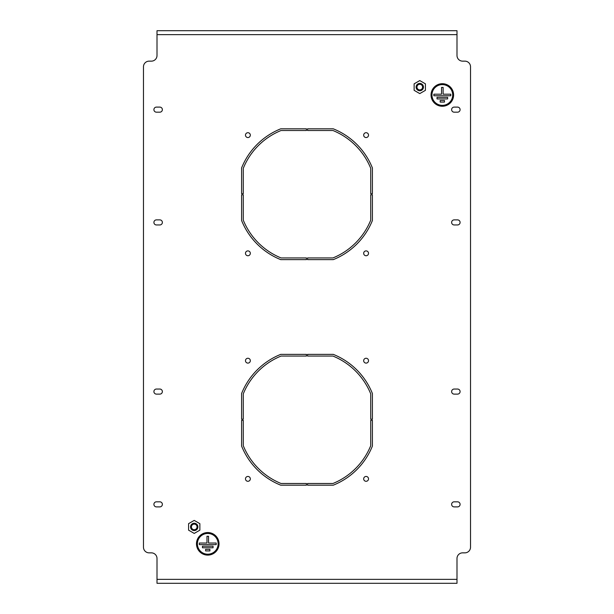 <?xml version="1.0" encoding="UTF-8"?>
<svg xmlns="http://www.w3.org/2000/svg" width="614" height="614" viewBox="0 0 614 614"><rect width="100%" height="100%" fill="white"/><g stroke="black" fill="none" stroke-linecap="round" stroke-linejoin="round"><path stroke-width="0.92" d="M247.902 476.449A2.425 2.425 0 0 0 245.477 478.866A2.425 2.425 0 0 0 247.902 481.292A2.425 2.425 0 0 0 250.328 478.866A2.425 2.425 0 0 0 247.902 476.449M366.097 476.449A2.425 2.425 0 0 0 363.672 478.866A2.425 2.425 0 0 0 366.097 481.292A2.425 2.425 0 0 0 368.523 478.866A2.425 2.425 0 0 0 366.097 476.449M366.097 358.254A2.425 2.425 0 0 0 363.672 360.679A2.425 2.425 0 0 0 366.097 363.104A2.425 2.425 0 0 0 368.523 360.679A2.425 2.425 0 0 0 366.097 358.254M247.902 358.254A2.425 2.425 0 0 0 245.477 360.679A2.425 2.425 0 0 0 247.902 363.104A2.425 2.425 0 0 0 250.328 360.679A2.425 2.425 0 0 0 247.902 358.254M247.902 250.896A2.425 2.425 0 0 0 245.477 253.321A2.425 2.425 0 0 0 247.902 255.746A2.425 2.425 0 0 0 250.328 253.321A2.425 2.425 0 0 0 247.902 250.896M366.097 250.896A2.425 2.425 0 0 0 363.672 253.321A2.425 2.425 0 0 0 366.097 255.746A2.425 2.425 0 0 0 368.523 253.321A2.425 2.425 0 0 0 366.097 250.896M366.097 132.708A2.425 2.425 0 0 0 363.672 135.134A2.425 2.425 0 0 0 366.097 137.551A2.425 2.425 0 0 0 368.523 135.134A2.425 2.425 0 0 0 366.097 132.708M247.902 132.708A2.425 2.425 0 0 0 245.477 135.134A2.425 2.425 0 0 0 247.902 137.551A2.425 2.425 0 0 0 250.328 135.134A2.425 2.425 0 0 0 247.902 132.708M241.594 419.209L243.282 419.209L243.282 393.843A68.791 68.791 0 0 1 281.066 356.059L306.44 356.059L306.44 354.362L280.736 354.362A70.487 70.487 0 0 0 241.594 393.513L241.594 419.209M307.56 354.362L307.56 356.059L332.934 356.059A68.791 68.791 0 0 1 370.718 393.843L370.718 419.209L372.406 419.209L372.406 393.513A70.487 70.487 0 0 0 333.264 354.362L307.56 354.362M241.594 193.663L243.282 193.663L243.282 168.29A68.791 68.791 0 0 1 281.066 130.506L306.44 130.506L306.44 128.817L280.736 128.817A70.487 70.487 0 0 0 241.594 167.96L241.594 193.663M307.56 128.817L307.56 130.506L332.934 130.506A68.791 68.791 0 0 1 370.718 168.29L370.718 193.663L372.406 193.663L372.406 167.96A70.487 70.487 0 0 0 333.264 128.817L307.56 128.817M454.176 107.105A2.54 2.54 0 0 0 451.635 109.645A2.54 2.54 0 0 0 454.176 112.178L457.553 112.178A2.54 2.54 0 0 0 460.093 109.645A2.54 2.54 0 0 0 457.553 107.105L454.176 107.105M159.824 394.119A2.54 2.54 0 0 0 162.365 391.578A2.54 2.54 0 0 0 159.824 389.046L156.447 389.046A2.54 2.54 0 0 0 153.907 391.578A2.54 2.54 0 0 0 156.447 394.119L159.824 394.119M159.824 506.895A2.54 2.54 0 0 0 162.365 504.355A2.54 2.54 0 0 0 159.824 501.822L156.447 501.822A2.54 2.54 0 0 0 153.907 504.355A2.54 2.54 0 0 0 156.447 506.895L159.824 506.895M159.824 224.954A2.54 2.54 0 0 0 162.365 222.422A2.54 2.54 0 0 0 159.824 219.881L156.447 219.881A2.54 2.54 0 0 0 153.907 222.422A2.54 2.54 0 0 0 156.447 224.954L159.824 224.954M454.176 389.046A2.54 2.54 0 0 0 451.635 391.578A2.54 2.54 0 0 0 454.176 394.119L457.553 394.119A2.54 2.54 0 0 0 460.093 391.578A2.54 2.54 0 0 0 457.553 389.046L454.176 389.046M454.176 501.822A2.54 2.54 0 0 0 451.635 504.355A2.54 2.54 0 0 0 454.176 506.895L457.553 506.895A2.54 2.54 0 0 0 460.093 504.355A2.54 2.54 0 0 0 457.553 501.822L454.176 501.822M454.176 219.881A2.54 2.54 0 0 0 451.635 222.422A2.54 2.54 0 0 0 454.176 224.954L457.553 224.954A2.54 2.54 0 0 0 460.093 222.422A2.54 2.54 0 0 0 457.553 219.881L454.176 219.881M159.824 112.178A2.54 2.54 0 0 0 162.365 109.645A2.54 2.54 0 0 0 159.824 107.105L156.447 107.105A2.54 2.54 0 0 0 153.907 109.645A2.54 2.54 0 0 0 156.447 112.178L159.824 112.178M157.007 34.645L157.007 30.7L456.993 30.7L456.993 34.645L157.007 34.645L157.007 55.513A5.641 5.641 0 0 1 151.366 61.147L149.118 61.147A5.641 5.641 0 0 0 143.476 66.788L143.476 547.212A5.641 5.641 0 0 0 149.118 552.853L151.366 552.853A5.641 5.641 0 0 1 157.007 558.487L157.007 583.3L162.649 583.3M456.993 34.645L456.993 55.513A5.641 5.641 0 0 0 462.634 61.147L464.882 61.147A5.641 5.641 0 0 1 470.524 66.788L470.524 547.212A5.641 5.641 0 0 1 464.882 552.853L462.634 552.853A5.641 5.641 0 0 0 456.993 558.487L456.993 583.3L157.007 583.3M243.282 220.157L243.282 194.791L241.594 194.791L241.594 220.487A70.487 70.487 0 0 0 280.736 259.638L306.44 259.638L306.44 257.941L281.066 257.941A68.791 68.791 0 0 1 243.282 220.157M307.56 257.941L332.934 257.941A68.791 68.791 0 0 0 370.718 220.157L370.718 194.791L372.406 194.791L372.406 220.487A70.487 70.487 0 0 1 333.264 259.638L307.56 259.638L307.56 257.941M243.282 445.71L243.282 420.337L241.594 420.337L241.594 446.04A70.487 70.487 0 0 0 280.736 485.183L306.44 485.183L306.44 483.494L281.066 483.494A68.791 68.791 0 0 1 243.282 445.71M307.56 483.494L332.934 483.494A68.791 68.791 0 0 0 370.718 445.71L370.718 420.337L372.406 420.337L372.406 446.04A70.487 70.487 0 0 1 333.264 485.183L307.56 485.183L307.56 483.494M451.351 583.3L456.993 583.3M452.702 94.986A10.377 10.377 0 0 0 442.333 84.609A10.377 10.377 0 0 0 431.957 94.986A10.377 10.377 0 0 0 442.333 105.355A10.377 10.377 0 0 0 452.702 94.986M431.389 94.986A10.937 10.937 0 0 0 442.333 105.923A10.937 10.937 0 0 0 453.27 94.986A10.937 10.937 0 0 0 442.333 84.041A10.937 10.937 0 0 0 431.389 94.986M453.608 94.986A11.275 11.275 0 0 0 442.333 83.704A11.275 11.275 0 0 0 431.051 94.986A11.275 11.275 0 0 0 442.333 106.26A11.275 11.275 0 0 0 453.608 94.986M441.543 87.426L441.543 94.195L433.875 94.195L433.875 95.769L450.791 95.769L450.791 94.195L443.124 94.195L443.124 87.426L441.543 87.426M440.184 102.085L444.475 102.085L444.475 100.512L440.184 100.512L440.184 102.085M437.03 98.931L447.629 98.931L447.629 97.35L437.03 97.35L437.03 98.931M218.131 543.827A10.377 10.377 0 0 0 207.755 533.451A10.377 10.377 0 0 0 197.386 543.827A10.377 10.377 0 0 0 207.755 554.204A10.377 10.377 0 0 0 218.131 543.827M196.818 543.827A10.937 10.937 0 0 0 207.755 554.764A10.937 10.937 0 0 0 218.699 543.827A10.937 10.937 0 0 0 207.755 532.891A10.937 10.937 0 0 0 196.818 543.827M219.037 543.827A11.275 11.275 0 0 0 207.755 532.553A11.275 11.275 0 0 0 196.48 543.827A11.275 11.275 0 0 0 207.755 555.11A11.275 11.275 0 0 0 219.037 543.827M206.972 536.275L206.972 543.037L199.297 543.037L199.297 544.618L216.212 544.618L216.212 543.037L208.545 543.037L208.545 536.275L206.972 536.275M205.613 550.935L209.904 550.935L209.904 549.353L205.613 549.353L205.613 550.935M202.459 547.772L213.058 547.772L213.058 546.199L202.459 546.199L202.459 547.772M196.664 525.5A2.817 2.817 0 0 1 195.636 529.352A2.817 2.817 0 0 1 191.783 528.324A2.817 2.817 0 0 1 192.811 524.471A2.817 2.817 0 0 1 196.664 525.5M191.054 528.746A3.669 3.669 0 0 0 196.058 530.089A3.669 3.669 0 0 0 197.401 525.077A3.669 3.669 0 0 0 192.389 523.734A3.669 3.669 0 0 0 191.054 528.746M194.224 520.403L199.865 523.658L199.865 530.166L194.224 533.42L188.582 530.166L188.582 523.658L194.224 520.403M422.217 85.676A2.817 2.817 0 0 1 421.189 89.529A2.817 2.817 0 0 1 417.336 88.5A2.817 2.817 0 0 1 418.364 84.648A2.817 2.817 0 0 1 422.217 85.676M416.599 88.923A3.669 3.669 0 0 0 421.611 90.266A3.669 3.669 0 0 0 422.946 85.254A3.669 3.669 0 0 0 417.942 83.911A3.669 3.669 0 0 0 416.599 88.923M419.776 80.58L425.418 83.834L425.418 90.342L419.776 93.597L414.135 90.342L414.135 83.834L419.776 80.58M456.993 579.355L157.007 579.355"/></g></svg>
